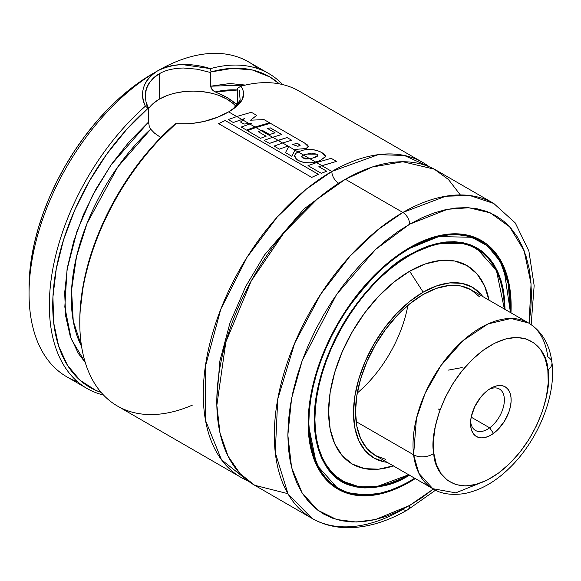 <?xml version="1.0" encoding="UTF-8"?>
<svg xmlns="http://www.w3.org/2000/svg" width="581" height="581" viewBox="0 0 581 581"><rect width="100%" height="100%" fill="white"/><g stroke="black" fill="none" stroke-linecap="round" stroke-linejoin="round"><path stroke-width="0.87" d="M331.831 171.453L378.173 154.677L404.267 155.439L429.243 166.791A181.802 104.965 -60 0 0 422.736 162.448A181.802 104.965 -60 0 0 331.831 171.453A9.572 5.527 -120 0 0 338.6 183.168A9.572 5.527 60 0 1 331.831 171.453L321.816 165.672L331.831 171.453L306.296 189.152L277.217 217.04L247.063 257.238L220.831 309.092L205.267 366.923L205.521 420.455L221.506 459.789L247.949 480.814A181.802 104.965 -60 0 1 240.926 477.342A181.802 104.965 -60 0 1 213.06 331.657A181.802 104.965 -60 0 1 331.831 171.453M341.933 181.294L338.6 183.168L303.986 208.957L264.457 255.037L245.64 286.607L230.047 322.709L219.879 360.961L216.851 397.941L219.879 360.961L230.047 322.709L245.64 286.607L264.457 255.037L303.986 208.957L338.6 183.168L341.933 181.294M192.384 405.117A181.802 104.965 -60 0 1 79.793 322.825A181.802 104.965 -60 0 1 175.825 123.768L175.222 123.855A179.413 103.585 120 0 0 79.793 320.872L79.793 322.825M145.286 96.264L146.267 89.496C147.167 84.412 151.51 79.176 159.296 73.794L159.296 99.184A47.845 27.619 0 0 0 148.591 108.625M148.751 123.891L148.591 108.32L146.013 102.06M150.704 129.178L150.697 129.171A157.879 91.152 120 0 0 81.58 346.429L73.242 321.017L71.565 290.064L76.554 256.439L87.114 223.235L117.79 166.943L150.704 129.178L154.553 133.165L150.704 129.178L149.477 126.796M159.31 136.506L154.553 133.165L159.31 136.506M409.641 482.012A143.529 82.865 -60 0 1 337.873 489.115A143.529 82.865 -60 0 1 315.875 374.106A143.529 82.865 -60 0 1 409.641 247.622A143.529 82.865 -60 0 1 481.402 240.519A143.529 82.865 -60 0 1 510.975 312.832L510.641 295.017L509.181 284.487L506.763 274.726L503.407 265.837L499.144 257.899L494.024 250.992L488.091 245.175L481.402 240.519L474.023 237.055L466.027 234.818L457.487 233.845L448.481 234.121L439.105 235.661L429.439 238.442L419.591 242.444L409.641 247.622L399.692 253.933L389.844 261.312L380.177 269.678L370.801 278.967L361.796 289.084L353.255 299.927L345.252 311.401L337.873 323.385L331.185 335.767L325.251 348.426L320.131 361.251L315.875 374.106L312.52 386.873L310.101 399.423L308.642 411.646L308.148 423.411L308.642 434.617L310.101 445.148L312.52 454.908L315.875 463.798L320.131 471.736L325.251 478.642L331.185 484.46L337.873 489.115L345.252 492.579L353.255 494.816L361.796 495.796L370.801 495.513L380.177 493.973L389.844 491.192L399.692 487.19L409.641 482.012L409.104 481.7L409.641 482.012A143.529 82.865 -60 0 0 415.292 478.57L409.641 482.012M334.576 487.023A143.529 82.865 120 0 0 337.205 488.178M503.502 290.899A143.049 82.589 120 0 0 503.502 290.892L503.538 291.342M477.538 239.009A143.049 82.589 120 0 0 475.243 237.527M409.467 247.724A143.049 82.589 -60 0 1 480.828 240.737L462.127 234.513L443.121 235.014L409.467 247.724M409.641 248.407L438.64 236.583L471.728 237.259L487.379 245.814L500.212 261.399L508.324 284.051L510.329 312.462L509.973 295.482L508.52 285.024L506.116 275.329L502.783 266.497L498.549 258.61L493.465 251.747L487.568 245.974L480.93 241.347L473.595 237.905L465.65 235.69L457.167 234.717L448.22 234.993L438.902 236.525L429.308 239.285L419.526 243.265L409.641 248.407L399.757 254.674L389.974 262.002L380.373 270.318L371.063 279.541L362.116 289.592L353.633 300.362L345.688 311.757L338.353 323.661L331.707 335.963L325.818 348.542L320.734 361.273L316.5 374.041L313.166 386.721L310.762 399.191L309.31 411.333L308.823 423.019L309.31 434.152L310.762 444.618L313.166 454.306L316.5 463.137L320.734 471.024L325.818 477.887L331.707 483.661L338.353 488.287L345.688 491.729L353.633 493.944L362.116 494.918L371.063 494.642L380.373 493.109L389.974 490.349L399.757 486.37L409.54 481.446L414.645 478.192L409.641 481.228C392.117 492.899 371.956 496.777 349.152 492.87C324.685 486.776 311.242 463.5 308.823 423.019C308.424 383.736 327.502 336.973 349.152 306.608C371.956 276.374 392.117 256.969 409.641 248.407L409.307 247.826L409.641 248.407M476.522 248.196L496.428 270.405L504.366 309.019A134.436 77.622 -60 0 0 476.522 248.196C457.959 238.057 435.634 240.287 409.54 254.877L409.3 254.856M505.042 309.404L502.042 284.073L493.727 264.224L481.417 250.81L466.79 243.613L436.309 243.65L409.641 254.66C393.061 262.757 373.975 281.117 352.398 309.738C331.911 338.469 313.863 382.719 314.241 419.896C316.529 458.198 329.245 480.233 352.398 485.992C373.975 489.696 393.061 486.021 409.641 474.975L400.287 479.848L391.028 483.61L381.949 486.224L373.133 487.67L364.672 487.931L356.64 487.016L349.116 484.917L342.18 481.656L335.898 477.277L330.32 471.816L325.505 465.323L321.504 457.864L318.344 449.505L316.071 440.333L314.699 430.427L314.241 419.896L314.699 408.835L316.071 397.346L318.344 385.544L321.504 373.547L325.505 361.462L330.32 349.413L335.898 337.51L342.18 325.868L349.116 314.604L356.64 303.819L364.672 293.63L373.133 284.124L381.949 275.387L391.028 267.521L400.287 260.586L409.641 254.66L418.988 249.786L428.255 246.024L437.333 243.41L446.15 241.965L454.611 241.703L462.643 242.618L470.16 244.717L477.103 247.978L483.385 252.357L488.962 257.819L493.777 264.311L497.779 271.777L500.931 280.129L503.211 289.302L504.584 299.208L505.042 309.738M409.54 254.877C368.463 277.834 329.26 334.3 318.257 386.423C309.121 433.027 317.066 464.575 342.086 481.053L359.508 486.878L377.222 486.471L408.675 474.75A133.964 77.346 -60 0 1 342.659 480.828A133.964 77.346 -60 0 1 322.128 373.489A133.964 77.346 -60 0 1 409.641 255.437A133.964 77.346 -60 0 1 476.623 248.806L469.731 245.574L462.265 243.49L454.291 242.575L445.888 242.836L437.137 244.274L428.117 246.874L418.923 250.607L409.641 255.437L409.104 255.132L409.641 255.437L400.353 261.327L391.158 268.211L382.145 276.026L373.394 284.69L364.984 294.131L357.017 304.255L349.551 314.96L342.659 326.144L336.421 337.706L330.88 349.522L326.101 361.491L322.128 373.489L318.998 385.399L316.739 397.113L315.374 408.523L314.917 419.504L315.374 429.962L316.739 439.795L318.998 448.902L322.128 457.203L326.101 464.611L330.88 471.06L336.421 476.485L342.659 480.828L349.551 484.06L357.017 486.144L364.984 487.06L373.394 486.798L382.145 485.36L391.158 482.767L400.353 479.027L408.675 474.75A134.436 77.622 -60 0 1 342.086 481.053L336.748 477.967M338.955 479.064A134.436 77.622 120 0 0 341.563 480.197M473.152 246.998A133.964 77.346 120 0 0 470.588 245.327M476.623 248.806A133.964 77.346 -60 0 1 504.359 309.012L503.909 299.673L502.543 289.839L500.285 280.732L497.154 272.431L493.182 265.023L488.403 258.574L482.862 253.156L470.639 245.349M489.028 300.166A114.617 66.176 120 0 0 409.641 271.233L423.171 292.156A98.559 56.902 -60 0 1 482.826 296.579L481.119 294.465L472.455 287.275L461.888 283.368L449.839 282.889L436.767 285.852L423.171 292.156L409.641 271.233A114.617 66.176 120 0 0 329.013 401.914A114.617 66.176 120 0 0 393.344 465.897M479.434 296.746L471.017 289.766L528.528 322.963C541.899 331.228 549.706 344.395 551.943 362.464C556.387 395.792 537.912 440.485 509.769 467.756C495.397 481.918 480.146 490.546 464.023 493.647C450.979 495.411 440.587 493.763 432.838 488.701A95.683 55.246 -60 0 1 413.607 454.8L356.095 421.595L413.607 454.8A95.683 55.246 -60 0 1 450.74 353.059A95.683 55.246 -60 0 1 528.528 322.963L510.96 318.482L487.953 323.958L462.999 340.633L440.957 365.529L425.241 393.061L416.454 418.356L413.607 454.8L418.886 473.326L432.838 488.701L375.333 455.497A95.683 55.246 -60 0 1 360.663 378.819A95.683 55.246 -60 0 1 423.171 294.502A95.683 55.246 -60 0 1 471.017 289.766L460.762 285.968L449.062 285.503L436.375 288.379L423.171 294.502L409.975 303.623L397.281 315.396L385.581 329.369L375.326 345.005L366.916 361.702L360.663 378.819L356.814 395.697L355.514 411.697L356.814 426.185L360.663 438.619L366.916 448.517L375.326 455.497L385.581 459.295M77.418 381.63A181.802 104.965 -60 0 1 29.05 293.528A181.802 104.965 -60 0 1 157.604 70.86L157.618 70.853C164.561 66.895 172.833 64.811 182.434 64.6L210.424 68.638A181.802 104.965 -60 0 1 268.807 73.576L248.508 61.862A181.802 104.965 120 0 0 157.618 70.853C143.354 80.425 139.273 92.205 145.381 106.185A181.802 104.965 120 0 0 51.44 277.362A181.802 104.965 120 0 0 103.512 395.036A181.802 104.965 -60 0 1 87.005 388.471A181.802 104.965 -60 0 1 53.83 263.803A181.802 104.965 -60 0 1 145.381 106.185C142.171 99.917 141.655 93.483 143.848 86.874C146.078 80.258 150.661 74.92 157.604 70.86A181.802 104.965 -60 0 1 258.087 68.703M531.157 324.619L534.157 285.605L528.884 251.036L515.267 222.937L493.777 203.466L469.935 195.55L445.729 196.218L402.873 212.464L345.361 179.26L402.873 212.464A181.802 104.965 -60 0 1 493.777 203.466L436.266 170.262A181.802 104.965 120 0 0 345.361 179.26L316.798 199.465L284.109 232.56L251.239 280.943L225.849 342.013L216.844 405.269L220.017 433.041L228.028 456.1L239.982 473.566L254.718 485.302L287.885 493.668M338.999 479.645L339.565 479.347A181.802 104.965 120 0 1 339.449 479.405M409.641 224.186L447.45 209.305L468.838 207.737L490.299 212.878L509.639 226.815L524.106 250.687L531.063 283.818L529.088 323.297L530.845 308.627L531.426 294.502L530.845 281.059L529.088 268.422L526.183 256.708L522.159 246.039L517.046 236.511L510.902 228.224L503.785 221.252L495.76 215.66L486.9 211.499L477.306 208.826L467.051 207.649L456.245 207.983L444.995 209.828L433.397 213.169L421.581 217.969L409.641 224.186A9.572 5.527 -120 0 0 402.873 212.464A9.572 5.527 60 0 1 409.641 224.186L397.702 231.754L385.878 240.607L374.287 250.651L363.031 261.799L352.231 273.941L341.977 286.949L332.376 300.718L323.523 315.098L315.498 329.957L308.38 345.15L302.229 360.54L297.123 375.965L293.093 391.282L290.195 406.344L288.437 421.007L287.849 435.133L288.437 448.576L290.195 461.22L293.093 472.927L297.123 483.595L302.229 493.124L308.38 501.41L315.498 508.39L323.523 513.974L332.376 518.136L341.977 520.808L352.231 521.985L363.031 521.651L374.287 519.806L385.878 516.465L397.702 511.665L409.641 505.448A9.572 5.527 60 0 1 407.659 509.827A9.572 5.527 60 0 1 402.873 509.355A181.802 104.965 -60 0 1 311.975 518.361A181.802 104.965 -60 0 1 284.102 372.675A181.802 104.965 -60 0 1 402.873 212.464L378.18 229.495L350.096 256.025L320.785 294.066L294.632 343.32L277.74 399.14L275.263 452.534L288.038 493.937L311.975 518.361C321.918 524.055 332.928 527.149 344.998 527.642C365.151 528.26 386.038 522.319 407.659 509.827A9.572 5.527 -120 0 0 409.641 505.448L375.537 519.508L356.269 522.036L336.566 519.508L317.88 510.263L302.178 493.037L291.597 467.582L287.849 435.133L291.597 398.348L302.178 360.678L336.566 294.502L375.537 249.503L409.641 224.186M433.404 489.02L409.641 505.448L421.581 497.881L433.404 489.02M268.807 73.576A181.802 104.965 -60 0 1 282.744 84.594A181.802 104.965 120 0 0 210.424 68.631C190.684 62.537 173.08 63.278 157.618 70.853M422.736 162.448L299.251 91.159A181.802 104.965 120 0 0 240.868 86.213L242.764 89.459L243.664 92.72L242.393 99.249L237.309 105.735L228.645 111.879L236.728 116.541L228.645 111.879L217.243 117.318L203.938 121.473L189.784 123.855L175.825 123.768A181.802 104.965 120 0 0 84.274 281.386A181.802 104.965 120 0 0 117.449 406.054L240.926 477.342M241.827 119.49L242.793 120.042L241.827 119.49M248.908 123.579L249.692 124.029L248.908 123.579M254.95 127.065L255.829 127.573L254.95 127.065M261.138 130.638L272.649 137.283L261.138 130.638M277.979 140.362L282.598 143.028L277.979 140.362M294.93 150.145L297.995 151.917L294.93 150.145M303.391 155.033L309.833 158.751L303.391 155.033M315.49 162.019L316.514 162.607L315.49 162.019M29.05 287.668L29.646 273.346L31.425 258.48L34.366 243.207L38.448 227.679L43.633 212.036L49.857 196.436L57.076 181.032L65.217 165.963L74.194 151.387L83.925 137.428L94.325 124.232L105.277 111.93L116.687 100.629L128.437 90.44L140.428 81.463L152.527 73.794A174.627 100.825 120 0 0 29.05 287.668L29.05 293.528M241.456 100.941L240.97 101.05M237.6 102.815L237.665 88.145L240.868 86.213L237.665 88.145L237.665 101.857M79.793 321.395L79.989 312.636L83.315 284.559L90.658 255.284L101.784 225.755L116.316 196.937L133.797 169.775L153.645 145.148L175.825 123.768C195.565 124.719 213.169 120.761 228.645 111.879C242.909 103.592 246.983 95.037 240.868 86.213M237.084 104.028L237.513 103.229L236.779 104.181L235.545 103.636L237.52 103.207A157.879 91.152 -60 0 0 235.545 103.636L236.823 104.173M231.703 100.484L235.545 103.636L226.939 97.426L231.703 100.484M221.419 94.55L226.939 97.426L215.253 91.914L221.419 94.55M237.665 89.997A157.879 91.152 120 0 0 215.253 91.914L237.665 89.997M235.879 106.316A47.845 27.619 0 0 0 159.296 99.184L159.296 73.794C153.166 77.113 148.823 82.342 146.274 89.474C144.713 90.774 145.257 105.822 148.591 108.32L148.155 108.233L148.591 108.32L148.591 122.003L129.331 141.553L111.69 164.009L96.221 188.636L83.424 214.658L73.714 241.238L67.396 267.521L64.68 292.664L65.638 315.861L70.257 336.37L78.384 353.538L85.247 362.45L71.209 339.035L64.818 306.964L67.055 269.519L77.055 231.02L92.59 195.354L111.051 164.917L148.591 122.003L149.172 125.837M214.614 91.631L212.951 90.505L210.903 87.709M183.473 68.013L197.191 69.204L210.598 72.516L211.034 71.928A179.413 103.585 -60 0 1 279.294 83.853L269.933 76.997L252.459 70.018L232.611 68.311L211.034 71.928L210.598 72.516L210.598 86.199L245.385 85.073L229.858 83.519L210.598 86.199L212.021 89.561L215.253 91.914M148.155 108.233L126.585 129.519L106.73 154.147L89.256 181.316L74.717 210.126L63.598 239.655L56.255 268.93L52.929 297.007L53.721 322.963L58.623 345.964L67.454 365.246L79.946 380.192L95.676 390.316L101.145 392.422A179.413 103.585 -60 0 1 55.471 273.39A179.413 103.585 -60 0 1 148.155 108.233L145.381 106.185L148.155 108.233M157.604 70.867L152.527 73.794L157.604 70.86A181.802 104.965 120 0 0 38.833 231.071A181.802 104.965 120 0 0 66.706 376.757L87.005 388.471M460.355 194.947L448.459 179.507L434.268 169.158L402.858 161.743L372.21 167.037L345.361 179.26A181.802 104.965 120 0 0 226.59 339.471A181.802 104.965 120 0 0 254.463 485.157L311.975 518.361M357.257 393.039A95.683 55.246 120 0 0 407.891 305.345M387.135 462.316L384.455 461.895L373.895 457.981L365.224 450.791L358.789 440.601L354.824 427.79L353.48 412.866L354.824 396.395L358.789 379.008L365.224 361.375L373.895 344.177L384.455 328.076L396.503 313.682L409.576 301.554L423.171 292.156A98.559 56.902 -60 0 0 356.037 389.793A98.559 56.902 -60 0 0 387.135 462.316M393.831 465.73L378.623 469.187L364.614 468.627L352.333 464.074L342.253 455.715L334.765 443.862L330.153 428.967L328.592 411.609L330.153 392.451L334.765 372.232L342.253 351.73L352.333 331.729L364.614 312.999L378.623 296.266L393.831 282.163L409.641 271.233L425.452 263.905L440.652 260.455L454.669 261.007L466.95 265.561L477.03 273.92L484.518 285.772L489.129 300.667M475.519 248.167A134.436 77.622 120 0 0 473.239 246.475M308.148 423.215L316.5 464.677L337.779 488.505A143.049 82.589 -60 0 1 308.148 423.215M409.3 481.424A143.049 82.589 -60 0 1 337.779 488.505C357.823 499.391 381.746 497.038 409.54 481.446L414.776 478.272M480.255 240.403A143.529 82.865 120 0 0 477.945 238.704M239.982 100.644L236.627 105.539M159.296 73.794C165.091 70.243 173.131 68.318 183.422 68.013L197.177 69.197L210.598 72.516L210.598 86.199M232.908 103.367L226.96 99.184L219.705 95.749M211.433 93.2L202.464 91.624L193.124 91.094L183.792 91.624L174.816 93.2M166.544 95.749L159.296 99.184L153.348 103.367M239.285 90.44L240.171 100.222L233.46 108.465M211.034 71.928L210.424 68.631L211.034 71.928M241.217 127.05L246.497 130.093L255.037 127.036L249.779 124L241.217 127.05L246.497 130.093L269.533 122.78L264.043 119.613L269.533 122.78L255.037 127.036L249.779 124L241.217 127.05M240.527 122.032L243.984 124.029L249.024 123.564L242.843 119.998L240.527 122.032L243.984 124.029L251.769 123.346L249.779 124L251.769 123.346L249.024 123.564L242.843 119.998L240.527 122.032M228.217 119.584L233.293 122.511L241.914 119.461L236.816 116.52L228.217 119.584L233.293 122.511L244.441 118.64L242.843 119.998L244.441 118.64L241.914 119.461L236.816 116.52L228.217 119.584M264.043 119.613L250.607 120.187L256.657 115.35L251.333 112.271L256.657 115.35L250.607 120.187L264.043 119.613M251.333 112.271L236.816 116.52L251.333 112.271M285.482 152.629L291.829 156.289L294.959 150.087L282.686 142.999L274.101 146.078L279.41 149.143L287.377 146.289L288.539 146.942L285.482 152.629L291.829 156.289L295.322 149.39L306.129 148.525L295.322 149.39L294.959 150.087L282.686 142.999L274.101 146.078L279.41 149.143L287.377 146.289L288.539 146.942L285.482 152.629M264.115 140.333L269.446 143.413L278.067 140.333L272.736 137.254L264.115 140.333L269.446 143.413L287.065 137.559L291.669 140.217L282.686 142.999L291.669 140.217L287.065 137.559L278.067 140.333L272.736 137.254L264.115 140.333M266.12 136.223L258.167 131.64L261.225 130.609L255.916 127.544L247.31 130.631L260.571 138.285L266.12 136.223L260.571 138.285L247.31 130.631L255.916 127.544L261.225 130.609L262.205 130.289L269.555 134.531L275.082 132.838L267.681 128.568L275.082 132.838L269.555 134.531L262.205 130.289L258.167 131.64L266.12 136.223M304.691 143.1L308.191 146.543L306.129 148.525C309.303 147.124 308.823 145.315 304.691 143.1L270.405 123.288L255.916 127.544L270.405 123.288L304.691 143.1M267.681 128.568L270.223 127.835L281.741 134.48L272.736 137.254L281.741 134.48L270.223 127.835L267.681 128.568M297.109 143.18L300.13 145.373L297.726 146.216L292.671 144.553L297.109 143.18L292.671 144.553L297.726 146.216L299.68 145.802L300.13 145.308L299.673 144.778L297.109 143.18M301.815 156.209L303.464 154.996L298.06 151.873L295.794 153.471L294.545 155.447L296.521 159.376L300.399 161.438L305.214 162.644L310.479 162.811L315.592 161.997L309.942 158.736L305.715 159.027L302.273 157.676L301.815 156.209M296.194 153.13L298.06 151.873L303.064 150.152C309.898 148.751 316.042 149.506 321.496 152.418L325.462 156.565L319.986 160.654L315.592 161.997C308.126 163.726 301.771 162.854 296.521 159.376L294.451 156.267M305.759 154.088L316.747 154.161L317.88 155.396L312.818 158.039L309.942 158.736L302.273 157.676L301.633 156.747L303.464 154.996L311.263 153.079L316.747 154.161C319.1 155.374 317.792 156.667 312.818 158.039L309.942 158.736L315.592 161.997L319.986 160.654L325.425 156.885C325.723 155.526 324.416 154.038 321.496 152.418L317.487 150.697L312.796 149.629L307.836 149.484L303.064 150.152L298.06 151.873L303.464 154.996L305.759 154.088M326.776 171.235L318.867 166.674L321.903 165.643L316.601 162.578L308.003 165.65L321.242 173.298L326.776 171.235L321.242 173.298L308.003 165.65L316.601 162.578L321.903 165.643L336.493 161.402L331.163 158.322L336.493 161.402L318.867 166.674L326.776 171.235M331.163 158.322L316.601 162.578L331.163 158.322M225.217 120.528L318.381 174.315L225.217 120.528L218.565 123.615L311.706 177.394L318.381 174.315L311.706 177.394L218.565 123.615L225.217 120.528M448.016 370.17L462.207 367.548M489.667 427.827L471.184 417.151L489.667 427.827A23.923 13.813 120 0 0 504.366 399.626A23.923 13.813 120 0 0 489.064 389.364A23.923 13.813 -60 0 1 499.413 389.023A23.923 13.813 -60 0 1 503.473 406.765A23.923 13.813 -60 0 1 489.667 427.827L493.494 433.397L489.667 427.827A23.923 13.813 -60 0 1 475.49 430.456A23.923 13.813 -60 0 1 470.61 421.327A23.923 13.813 120 0 0 489.667 427.827M488.171 389.996A28.709 16.573 -60 0 1 490.836 388.253A28.709 16.573 -60 0 1 511.091 398.457A28.709 16.573 -60 0 1 493.494 433.397L497.365 430.114L504.228 421.574L509.043 411.537L510.445 406.424L511.091 401.522L510.953 397.005L510.053 393.054L508.404 389.815L506.087 387.425L503.182 385.958L499.798 385.486L496.072 386.024L492.151 387.542L488.171 389.996L484.3 393.279L480.676 397.266L474.721 406.736L471.227 416.962L470.581 421.871L470.712 426.381L471.619 430.332L473.261 433.571L475.578 435.961L478.483 437.428L481.867 437.9L485.593 437.362L489.514 435.844L493.494 433.397A28.709 16.573 -60 0 1 470.537 423.411A28.709 16.573 -60 0 1 488.171 389.996M433.818 453.318C429.323 437.006 441.197 381.855 483.298 350.212C525.602 320.24 547.934 350.416 547.847 370.068A14.351 9.303 -7 0 0 551.95 362.5A14.351 9.303 173 0 1 547.847 370.068C552.342 386.38 540.468 441.531 498.375 473.174C456.07 503.146 433.731 472.97 433.818 453.318A14.351 9.303 173 0 1 413.607 454.8A14.351 9.303 -7 0 0 433.818 453.318L433.441 440.521L435.271 426.621L439.236 412.14L445.184 397.651L452.889 383.692L462.048 370.816L472.317 359.508L483.298 350.212L494.562 343.269L505.688 338.963L516.24 337.445L525.82 338.788L534.055 342.928L540.62 349.711L545.283 358.876L547.847 370.068L548.224 382.864L546.394 396.765L542.429 411.246L536.481 425.735L528.775 439.694L519.617 452.57L509.348 463.878L498.375 473.174L487.103 480.117L475.977 484.423L465.425 485.941L455.845 484.598L447.617 480.458L441.044 473.675L436.382 464.51L433.818 453.318M528.528 322.963A95.683 55.246 -60 0 1 547.76 356.865A14.351 9.303 173 0 1 551.95 362.5M432.838 488.701L455.751 492.862L485.963 480.676M548.137 372.987L548.297 369.727M211.433 88.755L210.99 87.92L211.433 88.755M475.309 237.549L480.828 240.737L494.199 252.074L503.843 268.328L510.459 312.534M407.659 509.827L435.583 490.153M336.675 477.379L342.659 480.828M332.259 485.324L337.779 488.505M438.277 408.973L440.006 409.968"/></g></svg>
